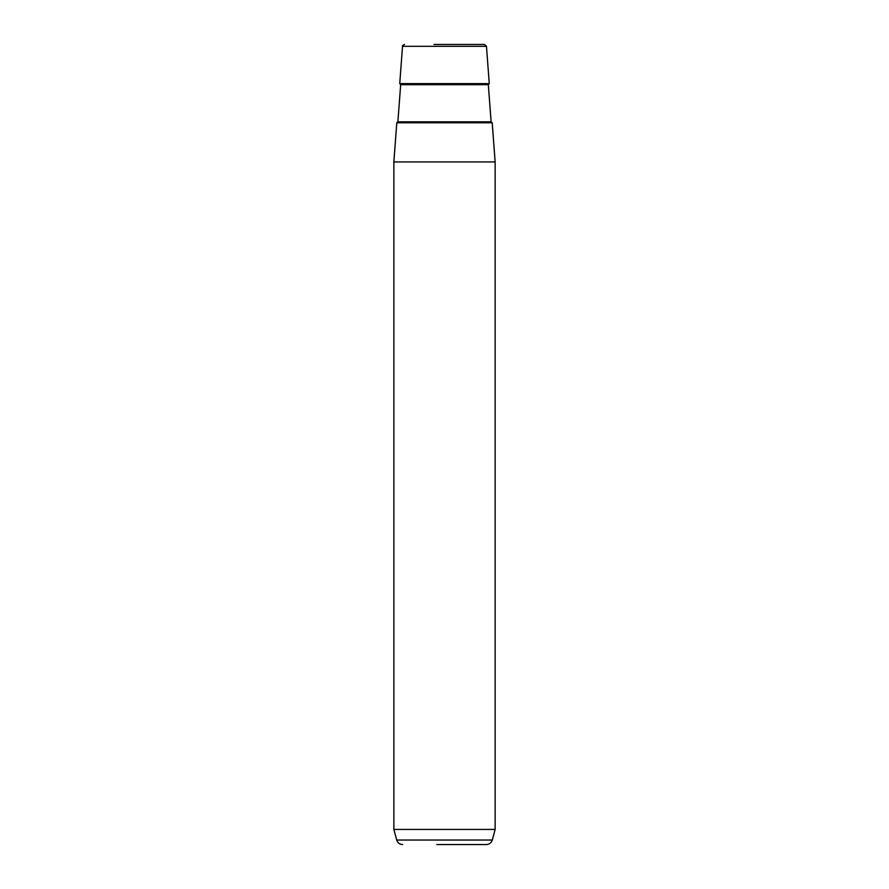 <?xml version="1.0" encoding="UTF-8"?>
<svg xmlns="http://www.w3.org/2000/svg" width="889" height="889" viewBox="0 0 889 889"><rect width="100%" height="100%" fill="white"/><g stroke="black" fill="none" stroke-linecap="round" stroke-linejoin="round"><path stroke-width="1.33" d="M492.206 122.771L396.794 122.771L393.86 161.931L495.14 161.931L492.206 122.771M495.14 829.426L492.295 840.049L396.705 840.049L393.86 829.426L495.14 829.426L495.14 161.931M436.81 844.55L486.427 844.55C489.394 844.372 491.35 842.872 492.295 840.049M479.56 44.45L455.012 44.45M433.988 44.45L484.449 44.45L486.472 46.328L402.528 46.328L399.739 83.61L489.261 83.61L486.472 46.328M481.293 844.55L453.257 844.55M491.117 121.837L488.328 84.699L400.672 84.699L397.883 121.837L491.117 121.837L492.128 122.771M393.86 829.426L393.86 161.931M402.528 46.328C402.072 45.872 402.739 45.25 404.551 44.45M396.705 840.049C397.65 842.872 399.606 844.372 402.573 844.55M397.883 121.837L396.872 122.771M400.672 84.699L399.739 83.61M488.328 84.699L489.261 83.61"/></g></svg>
